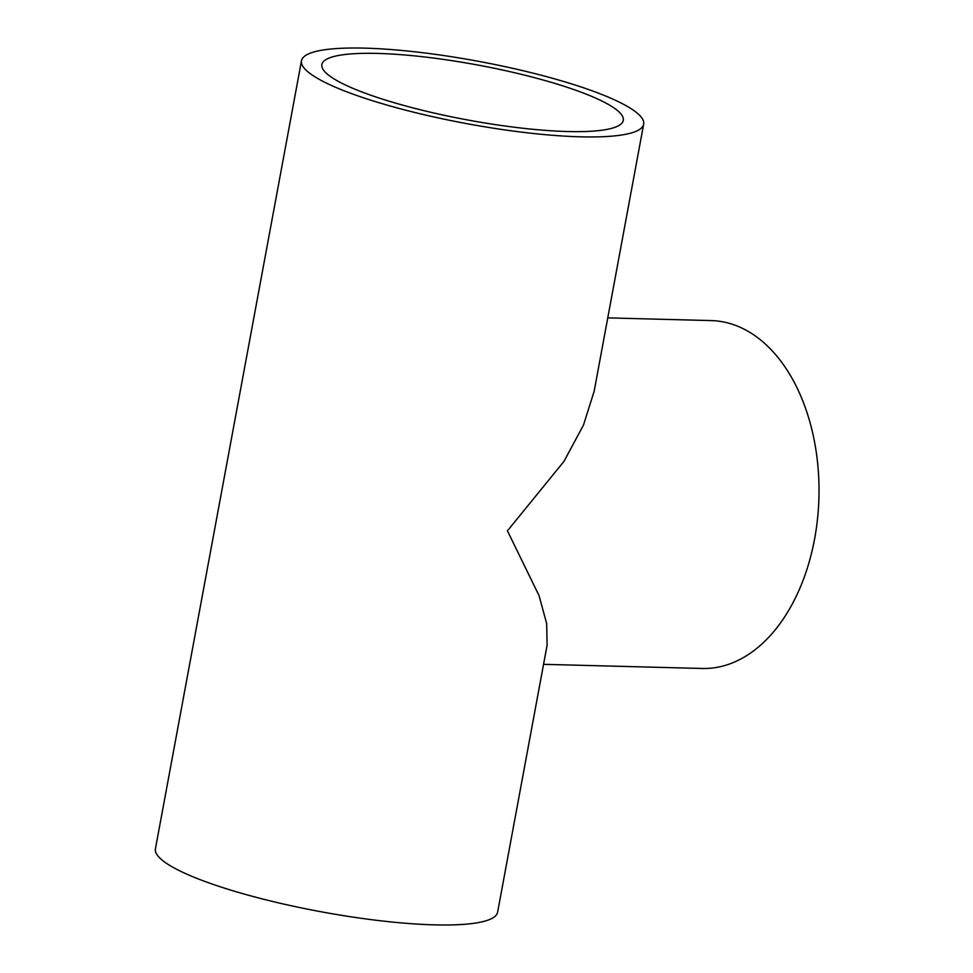 <?xml version="1.0" encoding="UTF-8"?>
<svg xmlns="http://www.w3.org/2000/svg" width="973" height="973" viewBox="0 0 973 973"><rect width="100%" height="100%" fill="white"/><g stroke="black" fill="none" stroke-linecap="round" stroke-linejoin="round"><path stroke-width="1.46" d="M607.76 317.879L711.275 320.591A174.009 112.248 91.5 0 1 737.911 326.308A174.009 112.248 91.5 0 1 817.575 518.341A174.009 112.248 91.5 0 1 702.178 668.475L543.554 664.328M643.664 124.191L594.162 391.243L583.459 425.104L563.963 461.397L507.432 530.832L539.066 595.683L546.668 623.596L547.106 645.172L497.604 912.236A174.009 31.708 -169.5 0 1 381.027 920.835A174.009 31.708 -169.5 0 1 193.603 877.05A174.009 31.708 -169.5 0 1 155.425 848.809L301.484 60.764A174.009 31.708 -169.5 0 1 418.062 52.165A174.009 31.708 -169.5 0 1 605.486 95.95A174.009 31.708 -169.5 0 1 643.664 124.191A174.009 31.708 -169.5 0 1 527.074 132.79A174.009 31.708 -169.5 0 1 339.662 89.005A174.009 31.708 -169.5 0 1 301.484 60.764M355.486 89.419A153.284 27.937 -169.5 0 1 321.856 64.546A153.284 27.937 -169.5 0 1 424.556 56.969A153.284 27.937 -169.5 0 1 589.65 95.536A153.284 27.937 -169.5 0 1 623.279 120.409A153.284 27.937 -169.5 0 1 520.579 127.986A153.284 27.937 -169.5 0 1 355.486 89.419"/></g></svg>
